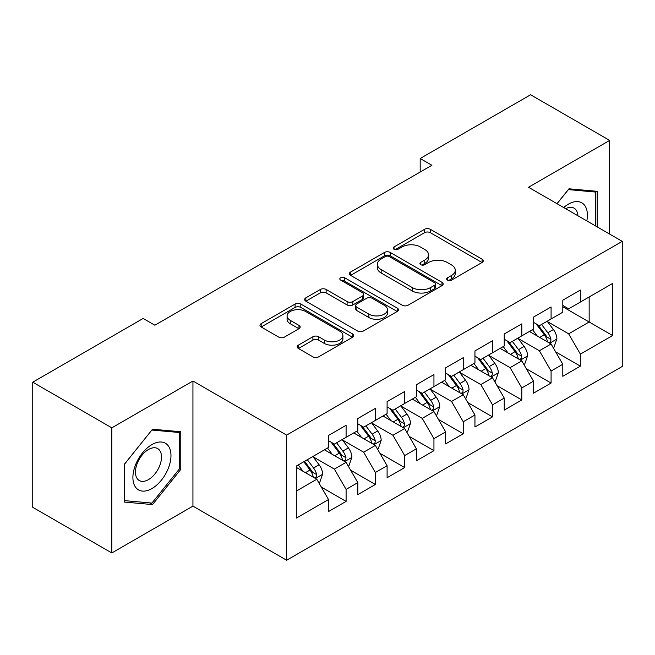 <?xml version="1.0" encoding="UTF-8"?>
<svg xmlns="http://www.w3.org/2000/svg" width="655" height="655" viewBox="0 0 655 655"><rect width="100%" height="100%" fill="white"/><g stroke="black" fill="none" stroke-linecap="round" stroke-linejoin="round"><path stroke-width="0.98" d="M447.504 280.127A2.849 1.646 0 0 0 451.524 280.127L482.072 262.491A4.069 2.35 0 0 0 483.259 260.829A4.069 2.35 0 0 0 482.072 259.167L430.327 229.299A4.069 2.35 0 0 0 424.579 229.299L394.04 246.935A2.849 1.646 0 0 0 393.205 248.089A2.849 1.646 0 0 0 394.04 249.252A2.849 1.646 0 0 0 398.06 249.252L402.014 246.976A13.01 7.508 0 0 1 420.412 246.976L424.727 249.465A13.01 7.508 0 0 1 428.534 254.77A13.01 7.508 0 0 1 424.727 260.084L420.772 262.368A2.849 1.646 0 0 0 419.937 263.531A2.849 1.646 0 0 0 420.772 264.685A2.849 1.646 0 0 0 424.792 264.685L428.747 262.409A13.01 7.508 0 0 1 447.144 262.409L451.459 264.898A13.01 7.508 0 0 1 455.266 270.204A13.01 7.508 0 0 1 451.459 275.518L447.504 277.802A2.849 1.646 0 0 0 446.669 278.964A2.849 1.646 0 0 0 447.504 280.127L447.504 277.802M298.385 345.136A4.069 2.35 0 0 0 297.198 346.798A4.069 2.35 0 0 0 298.385 348.452L312.902 356.836A4.069 2.35 0 0 0 318.657 356.836L352.57 337.251A4.069 2.35 0 0 0 353.765 335.597A4.069 2.35 0 0 0 352.57 333.935L300.833 304.059A4.069 2.35 0 0 0 295.086 304.059L261.165 323.644A4.069 2.35 0 0 0 259.978 325.306A4.069 2.35 0 0 0 261.165 326.968L278.702 337.088A4.069 2.35 0 0 0 284.45 337.088L298.967 328.704A4.069 2.35 0 0 0 300.154 327.05A4.069 2.35 0 0 0 298.967 325.388L290.271 320.369A10.873 6.28 0 0 1 287.087 315.931A10.873 6.28 0 0 1 293.8 310.126A10.873 6.28 0 0 1 305.648 311.485L339.708 331.152A10.873 6.28 0 0 1 342.892 335.597A10.873 6.28 0 0 1 336.179 341.394A10.873 6.28 0 0 1 324.331 340.035L318.657 336.752A4.069 2.35 0 0 0 312.902 336.752L298.385 345.136L298.385 348.452M111.817 427.846L111.817 552.959L192.938 506.127L192.938 381.014L111.817 427.846L32.75 382.192L143.15 318.453L154.867 325.216L431.899 165.273L420.183 158.51L420.183 172.036M192.938 381.014L286.644 435.117L622.25 241.359L622.25 366.473L286.644 560.23L286.644 435.117M609.658 234.089L609.658 140.416L528.536 187.256L622.25 241.359M609.658 140.416L530.591 94.77L420.183 158.51M402.301 305.222A4.069 2.35 0 0 0 408.049 305.222L441.969 285.637A4.069 2.35 0 0 0 443.157 283.983A4.069 2.35 0 0 0 441.969 282.321L390.233 252.453A4.069 2.35 0 0 0 384.477 252.453L350.564 272.03A4.069 2.35 0 0 0 349.369 273.692A4.069 2.35 0 0 0 350.564 275.354L402.301 305.222M341.779 280.741A2.849 1.646 0 0 1 344.669 281.142L344.669 277.761L397.274 308.128A4.069 2.35 0 0 1 398.461 309.79A4.069 2.35 0 0 1 397.274 311.444L363.353 331.029A4.069 2.35 0 0 1 357.605 331.029L305.86 301.161L305.86 297.837A4.069 2.35 0 0 0 304.673 299.499A4.069 2.35 0 0 0 305.86 301.161M305.86 297.837L320.377 289.461A4.069 2.35 0 0 1 326.125 289.461L347.109 301.57A4.069 2.35 0 0 0 352.857 301.57L362.493 296.011A4.069 2.35 0 0 0 363.681 294.357A4.069 2.35 0 0 0 362.493 292.695L340.641 280.078A2.849 1.646 0 0 1 339.814 278.924A2.849 1.646 0 0 1 341.566 277.401A2.849 1.646 0 0 1 344.669 277.761M562.801 306.786L589.156 322.006L589.156 296.985L612.589 283.459L580.371 302.053L580.371 290.05L562.801 300.195L562.801 312.198L551.084 318.96L551.084 306.958L533.514 317.102L533.514 329.105L521.806 335.868L521.806 323.865L504.235 334.009L504.235 346.012L492.519 352.775L492.519 340.772L474.949 350.916L474.949 362.919L463.232 369.682L463.232 357.679L445.662 367.823L445.662 379.826L433.946 386.589L433.946 374.586L416.375 384.731L416.375 396.733L404.667 403.496L404.667 391.493L387.097 401.638L387.097 413.641L375.38 420.404L375.38 408.401L357.81 418.545L357.81 430.548L346.094 437.311L346.094 425.308L328.523 435.452L328.523 447.455L296.314 466.057L296.314 518.13L328.523 499.536L316.807 479.247L296.314 467.408M612.589 283.459L612.589 335.532L580.371 354.126L568.663 333.837L547.424 321.58M555.628 351.85L580.371 366.137L580.371 354.126M580.371 366.137L562.801 376.281L562.801 364.27L551.084 371.033L539.376 350.744L518.146 338.488M526.342 368.757L551.084 383.044L551.084 371.033M551.084 383.044L533.514 393.188L533.514 381.177L521.806 387.94L510.089 367.651L488.859 355.395M497.055 385.664L521.806 399.951L521.806 387.94M521.806 399.951L504.235 410.095L504.235 398.084L492.519 404.856L480.803 384.559L459.573 372.302M467.776 402.571L492.519 416.858L492.519 404.856M492.519 416.858L474.949 427.003L474.949 415L463.232 421.763L451.524 401.466L430.286 389.209M438.49 419.478L463.232 433.766L463.232 421.763M463.232 433.766L445.662 443.91L445.662 431.907L433.946 438.67L422.238 418.373L401.007 406.116M409.203 436.386L433.946 450.673L433.946 438.67M433.946 450.673L416.375 460.817L416.375 448.814L404.667 455.577L392.951 435.288L371.721 423.024M379.916 453.293L404.667 467.58L404.667 455.577M404.667 467.58L387.097 477.724L387.097 465.721L375.38 472.484L363.664 452.196L342.434 439.931M350.638 470.2L375.38 484.487L375.38 472.484M375.38 484.487L357.81 494.631L357.81 482.629L346.094 489.391L334.386 469.103L313.147 456.838M321.351 487.107L346.094 501.394L346.094 489.391M346.094 501.394L328.523 511.539L328.523 499.536M328.523 440.692L334.386 444.074L346.094 437.311M296.314 491.078L316.807 479.247M357.81 423.785L363.664 427.166L375.38 420.404M334.386 469.103L346.094 462.34L324.421 449.821M357.81 482.629L346.094 462.34M387.097 406.878L392.951 410.259L404.667 403.496M363.664 452.196L375.38 445.433L353.708 432.914M387.097 465.721L375.38 445.433M416.375 389.971L422.238 393.352L433.946 386.589M392.951 435.288L404.667 428.526L382.995 416.007M416.375 448.814L404.667 428.526M445.662 373.063L451.524 376.445L463.232 369.682M422.238 418.373L433.946 411.61L412.282 399.1M445.662 431.907L433.946 411.61M474.949 356.156L480.803 359.538L492.519 352.775M451.524 401.466L463.232 394.703L441.56 382.192M474.949 415L463.232 394.703M504.235 339.249L510.089 342.63L521.806 335.868M480.803 384.559L492.519 377.796L470.847 365.285M504.235 398.084L492.519 377.796M533.514 322.342L539.376 325.723L551.084 318.96M510.089 367.651L521.806 360.889L500.133 348.378M533.514 381.177L521.806 360.889M562.801 305.435L568.663 308.816L580.371 302.053M539.376 350.744L551.084 343.981L529.42 331.471M562.801 364.27L551.084 343.981M32.75 382.192L32.75 507.314L111.817 552.959M192.938 506.127L286.644 560.23M568.663 333.837L589.156 322.006L612.589 335.532M597.213 226.9L597.213 191.326L568.949 188.796L556.987 203.68M180.78 469.422L180.78 431.743L152.525 429.221L124.262 464.379L124.262 502.058L152.525 504.579L180.78 469.422L179.323 468.579M448.642 280.528L451.459 278.899A13.01 7.508 0 0 0 455.266 273.585L455.266 270.204M428.534 254.77L428.534 258.152A13.01 7.508 0 0 1 424.727 263.466L421.91 265.087M482.014 262.524L430.327 232.681A4.069 2.35 0 0 0 424.579 232.681L395.178 249.653M441.912 285.67L390.233 255.835A4.069 2.35 0 0 0 384.477 255.835L350.613 275.387M434.781 285.146A2.849 1.646 0 0 0 435.616 283.983A2.849 1.646 0 0 0 434.781 282.821L389.365 256.596A2.849 1.646 0 0 0 385.345 256.596L381.177 259.003A13.01 7.508 0 0 0 377.362 264.317A13.01 7.508 0 0 0 381.177 269.623L412.216 287.553A13.01 7.508 0 0 0 430.613 287.553L434.781 285.146L434.781 288.527A2.849 1.646 0 0 0 435.616 287.365L435.616 283.983M377.362 264.317L377.362 267.698A13.01 7.508 0 0 0 381.177 273.004L381.177 269.623M434.781 288.527L430.613 290.935A13.01 7.508 0 0 1 412.216 290.935L381.177 273.004M305.918 301.185L320.377 292.842L320.377 289.461M363.681 294.357L363.681 297.738A4.069 2.35 0 0 1 362.493 299.392L352.857 304.952A4.069 2.35 0 0 1 347.109 304.952L326.125 292.842A4.069 2.35 0 0 0 320.377 292.842M344.669 281.142L397.217 311.477M368.888 314.146A10.873 6.28 0 0 0 380.735 315.505A10.873 6.28 0 0 0 387.449 309.709A10.873 6.28 0 0 0 384.264 305.263L372.261 298.336A4.069 2.35 0 0 0 366.513 298.336L356.885 303.895A4.069 2.35 0 0 0 355.698 305.558A4.069 2.35 0 0 0 356.885 307.22L368.888 314.146L368.888 317.528A10.873 6.28 0 0 0 380.735 318.887A10.873 6.28 0 0 0 387.449 313.09L387.449 309.709M355.698 305.558L355.698 308.939A4.069 2.35 0 0 0 356.885 310.601L356.885 307.22M368.888 317.528L356.885 310.601M342.892 335.597L342.892 338.979A10.873 6.28 0 0 1 336.179 344.776A10.873 6.28 0 0 1 324.331 343.416L318.657 340.133A4.069 2.35 0 0 0 312.902 340.133L298.443 348.485M287.087 315.931L287.087 319.312A10.873 6.28 0 0 0 290.271 323.75L290.271 320.369M298.909 328.736L290.271 323.75M352.521 337.284L300.833 307.441A4.069 2.35 0 0 0 295.086 307.441L261.222 326.992M149.536 502.86L152.525 504.579M553.254 347.74L553.958 347.33L556.889 338.881A10.971 6.337 -120 0 0 553.385 329.531L547.162 321.228M537.247 335.999L532.523 329.678M530.304 331.987L529.772 331.266M549.021 342.794L550.724 341.263L550.961 339.347A10.971 6.337 -120 0 0 547.817 332.748L541.595 324.438M538.05 324.962L545.73 335.213A5.592 3.226 60 0 1 546.745 336.916L550.961 339.347M536.117 323.84L544.305 334.77A10.971 6.337 60 0 1 547.449 341.378L547.67 342.008M523.967 364.647L524.671 364.237L527.602 355.788A10.971 6.337 -120 0 0 524.098 346.438L517.876 338.136M507.961 352.906L503.236 346.593M501.026 348.894L500.485 348.173M519.734 359.701L521.437 358.17L521.675 356.255A10.971 6.337 -120 0 0 518.531 349.655L512.316 341.345M508.763 341.869L516.443 352.12A5.592 3.226 60 0 1 517.458 353.823L521.675 356.255M506.831 340.747L515.018 351.678A10.971 6.337 60 0 1 518.162 358.285L518.383 358.915M494.689 381.554L495.393 381.144L498.316 372.695A10.971 6.337 -120 0 0 494.812 363.345L488.589 355.043M478.682 369.813L473.95 363.5M471.739 365.801L471.199 365.081M490.448 376.609L492.151 375.078L492.388 373.162A10.971 6.337 -120 0 0 489.252 366.563L483.03 358.252M479.476 358.776L487.164 369.027A5.592 3.226 60 0 1 488.18 370.73L492.388 373.162M477.544 357.655L485.732 368.585A10.971 6.337 60 0 1 488.876 375.192L489.097 375.823M586.814 220.899A26.921 15.54 120 0 0 584.85 205.637A26.921 15.54 120 0 0 563.685 207.545M577.907 215.757A18.43 10.644 120 0 0 576.187 210.099A18.43 10.644 120 0 0 574.116 208.175A18.43 10.644 120 0 0 565.658 208.683M568.311 189.598L595.747 192.079L595.747 226.057M593.929 191.031L595.747 192.079M557.045 203.713L568.368 189.631M135.454 487.066A26.921 15.54 120 0 0 161.457 480.107A26.921 15.54 120 0 0 168.425 446.055A26.921 15.54 120 0 0 142.422 453.023A26.921 15.54 120 0 0 135.454 487.066M137.19 478.6A18.43 10.644 120 0 0 139.261 480.524A18.43 10.644 120 0 0 156.406 471.919A18.43 10.644 120 0 0 159.755 450.525A18.43 10.644 120 0 0 157.691 448.601A18.43 10.644 120 0 0 140.538 457.206A18.43 10.644 120 0 0 137.19 478.6M151.935 430.057L179.323 432.496L179.323 469.013L151.935 503.073L124.556 500.625L124.556 464.117L151.878 430.024M177.505 431.457L179.323 432.496M465.402 398.461L466.106 398.052L469.029 389.602A10.971 6.337 -120 0 0 465.533 380.252L459.311 371.95M449.395 386.72L444.663 380.408M442.452 382.708L441.92 381.988M461.169 393.516L462.864 391.985L463.11 390.069A10.971 6.337 -120 0 0 459.966 383.47L453.743 375.159M450.19 375.683L457.878 385.934A5.592 3.226 60 0 1 458.893 387.637L463.11 390.069M448.266 374.562L456.453 385.492A10.971 6.337 60 0 1 459.589 392.099L459.818 392.73M436.115 415.368L436.819 414.959L439.751 406.509A10.971 6.337 -120 0 0 436.246 397.159L430.024 388.857M420.109 403.627L415.385 397.315M413.166 399.615L412.634 398.895M431.882 410.423L433.585 408.892L433.823 406.976A10.971 6.337 -120 0 0 430.679 400.377L424.456 392.067M420.911 392.591L428.591 402.841A5.592 3.226 60 0 1 429.606 404.544L433.823 406.976M418.979 391.477L427.166 402.407A10.971 6.337 60 0 1 430.31 409.007L430.531 409.637M406.829 432.275L407.533 431.866L410.464 423.417A10.971 6.337 -120 0 0 406.96 414.066L400.737 405.764M390.822 420.535L386.098 414.222M383.887 416.523L383.347 415.802M402.596 427.33L404.299 425.799L404.536 423.883A10.971 6.337 -120 0 0 401.392 417.284L395.178 408.974M391.625 409.498L399.304 419.749A5.592 3.226 60 0 1 400.32 421.452L404.536 423.883M389.692 408.384L397.88 419.315A10.971 6.337 60 0 1 401.024 425.914L401.245 426.544M377.55 449.183L378.254 448.773L381.177 440.324A10.971 6.337 -120 0 0 377.673 430.974L371.45 422.671M361.544 437.442L356.811 431.129M354.601 433.43L354.06 432.709M373.309 444.237L375.012 442.706L375.25 440.79A10.971 6.337 -120 0 0 372.114 434.191L365.891 425.881M362.338 426.405L370.026 436.656A5.592 3.226 60 0 1 371.041 438.359L375.25 440.79M360.406 425.292L368.593 436.222A10.971 6.337 60 0 1 371.737 442.821L371.958 443.451M348.264 466.09L348.968 465.68L351.891 457.231A10.971 6.337 -120 0 0 348.394 447.881L342.172 439.579M332.257 454.349L327.525 448.036M325.314 450.337L324.782 449.617M344.031 461.145L345.725 459.613L345.971 457.698A10.971 6.337 -120 0 0 342.827 451.099L336.604 442.788M333.051 443.312L340.739 453.563A5.592 3.226 60 0 1 341.754 455.266L345.971 457.698M331.127 442.199L339.315 453.129A10.971 6.337 60 0 1 342.45 459.728L342.68 460.359M318.977 482.997L319.681 482.588L322.612 474.138A10.971 6.337 -120 0 0 319.108 464.788L312.885 456.486M302.97 471.256L298.246 464.944M314.744 478.052L316.447 476.521L316.684 474.605A10.971 6.337 -120 0 0 313.54 468.006L307.318 459.695M304.575 461.284L311.452 470.47A5.592 3.226 60 0 1 312.468 472.173L316.684 474.605M303.805 461.726L310.028 470.036A10.971 6.337 60 0 1 313.172 476.635L313.393 477.266M451.459 278.899L451.459 275.518M420.772 264.685L420.772 262.368M424.727 263.466L424.727 260.084M394.04 249.252L394.04 246.935M424.579 232.681L424.579 229.299M430.327 232.681L430.327 229.299M482.072 262.491L482.072 259.167M350.564 275.354L350.564 272.03M384.477 255.835L384.477 252.453M390.233 255.835L390.233 252.453M441.969 285.637L441.969 282.321M412.216 290.935L412.216 287.553M430.613 290.935L430.613 287.553M326.125 292.842L326.125 289.461M347.109 304.952L347.109 301.57M352.857 304.952L352.857 301.57M362.493 299.392L362.493 296.011M397.274 311.444L397.274 308.128M312.902 340.133L312.902 336.752M318.657 340.133L318.657 336.752M324.331 343.416L324.331 340.035M298.967 328.704L298.967 325.388M261.165 326.968L261.165 323.644M295.086 307.441L295.086 304.059M300.833 307.441L300.833 304.059M352.57 337.251L352.57 333.935M549.709 343.187L556.816 339.094M547.817 332.748L553.385 329.531M539.72 337.423L544.305 334.77M520.43 360.094L527.529 356.001M518.531 349.655L524.098 346.438M510.433 354.33L515.018 351.678M491.144 377.002L498.242 372.908M489.252 366.563L494.812 363.345M481.147 371.238L485.732 368.585M461.857 393.909L468.955 389.815M459.966 383.47L465.533 380.252M451.868 388.145L456.453 385.492M432.57 410.816L439.677 406.722M430.679 400.377L436.246 397.159M422.581 405.052L427.166 402.407M403.292 427.723L410.39 423.629M401.392 417.284L406.96 414.066M393.295 421.959L397.88 419.315M374.005 444.63L381.104 440.537M372.114 434.191L377.673 430.974M364.008 438.866L368.593 436.222M344.718 461.538L351.817 457.444M342.827 451.099L348.394 447.881M334.73 455.774L339.315 453.129M315.432 478.453L322.538 474.351M313.54 468.006L319.108 464.788M305.443 472.681L310.028 470.036"/></g></svg>

